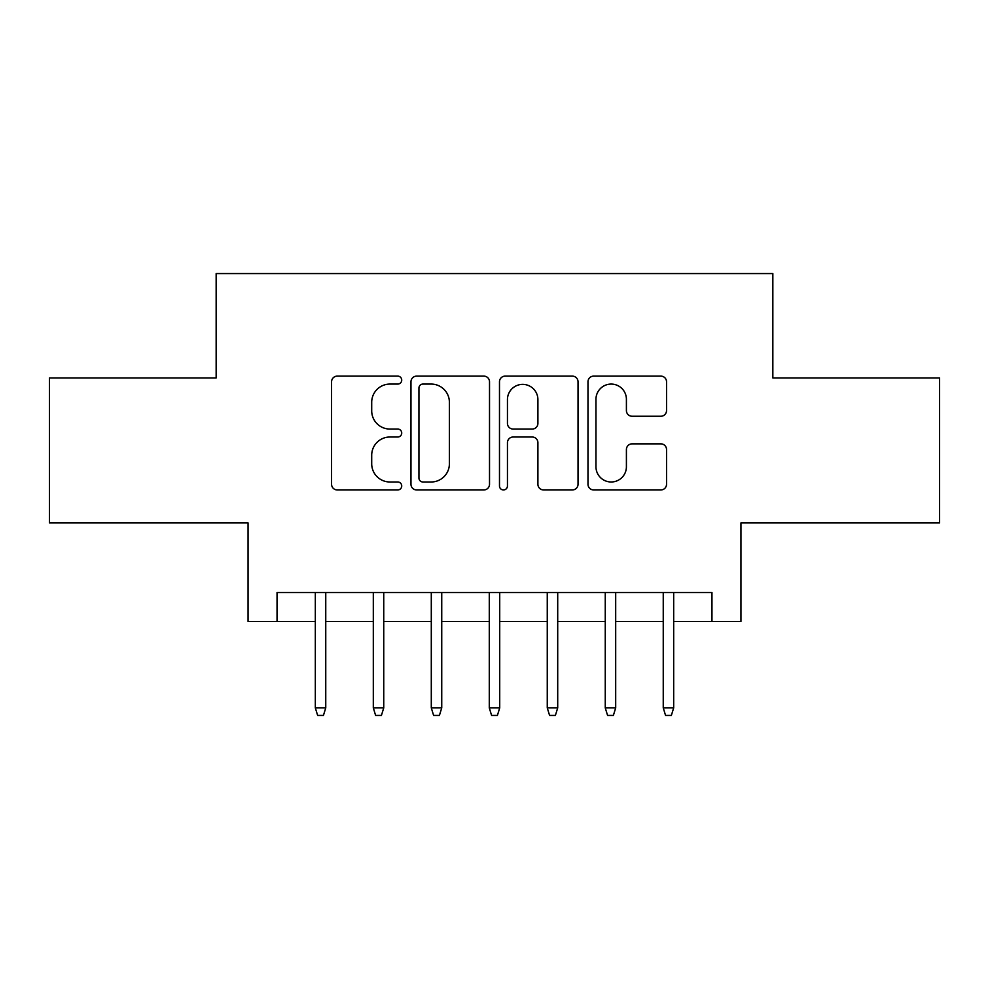 <?xml version="1.0" encoding="UTF-8"?>
<svg xmlns="http://www.w3.org/2000/svg" width="989" height="989" viewBox="0 0 989 989"><rect width="100%" height="100%" fill="white"/><g stroke="black" fill="none" stroke-linecap="round" stroke-linejoin="round"><path stroke-width="1.48" d="M401.719 380.097A3.981 3.981 0 0 0 397.739 376.117L337.261 376.117A5.687 5.687 0 0 0 331.575 381.803L331.575 484.264A5.687 5.687 0 0 0 337.261 489.951L397.739 489.951A3.981 3.981 0 0 0 401.719 485.97A3.981 3.981 0 0 0 397.739 481.989L389.913 481.989A18.21 18.21 0 0 1 371.703 463.767L371.703 455.237A18.21 18.21 0 0 1 389.913 437.014L397.739 437.014A3.981 3.981 0 0 0 401.719 433.034A3.981 3.981 0 0 0 397.739 429.053L389.913 429.053A18.21 18.21 0 0 1 371.703 410.831L371.703 402.3A18.21 18.21 0 0 1 389.913 384.078L397.739 384.078A3.981 3.981 0 0 0 401.719 380.097M660.837 416.245A5.687 5.687 0 0 0 666.537 410.546L666.537 381.803A5.687 5.687 0 0 0 660.837 376.117L593.684 376.117A5.687 5.687 0 0 0 587.985 381.803L587.985 484.264A5.687 5.687 0 0 0 593.684 489.951L660.837 489.951A5.687 5.687 0 0 0 666.537 484.264L666.537 449.538A5.687 5.687 0 0 0 660.837 443.851L632.095 443.851A5.687 5.687 0 0 0 626.408 449.538L626.408 466.759A15.231 15.231 0 0 1 611.177 481.989A15.231 15.231 0 0 1 595.959 466.759L595.959 399.309A15.231 15.231 0 0 1 611.177 384.078A15.231 15.231 0 0 1 626.408 399.309L626.408 410.546A5.687 5.687 0 0 0 632.095 416.245L660.837 416.245M277.044 621.488L277.044 592.498L711.956 592.498L711.956 621.488L740.946 621.488L740.946 522.909L939.55 522.909L939.55 377.946L772.842 377.946L772.842 273.57L216.158 273.57L216.158 377.946L49.45 377.946L49.45 522.909L248.054 522.909L248.054 621.488L315.318 621.488M489.518 381.803A5.687 5.687 0 0 0 483.831 376.117L416.666 376.117A5.687 5.687 0 0 0 410.967 381.803L410.967 484.264A5.687 5.687 0 0 0 416.666 489.951L483.831 489.951A5.687 5.687 0 0 0 489.518 484.264L489.518 381.803M505.169 376.117L572.334 376.117A5.687 5.687 0 0 1 578.033 381.803L578.033 484.264A5.687 5.687 0 0 1 572.334 489.951L543.591 489.951A5.687 5.687 0 0 1 537.905 484.264L537.905 442.713A5.687 5.687 0 0 0 532.206 437.014L513.143 437.014A5.687 5.687 0 0 0 507.444 442.713L507.444 485.97A3.981 3.981 0 0 1 503.463 489.951A3.981 3.981 0 0 1 499.482 485.97L499.482 381.803A5.687 5.687 0 0 1 505.169 376.117M325.752 621.488L373.31 621.488M383.744 621.488L431.291 621.488M441.737 621.488L489.283 621.488M499.717 621.488L547.263 621.488M557.709 621.488L605.256 621.488M615.69 621.488L663.248 621.488M673.682 621.488L711.956 621.488M422.921 384.078A3.981 3.981 0 0 0 418.94 388.071L418.94 477.996A3.981 3.981 0 0 0 422.921 481.989L431.179 481.989A18.21 18.21 0 0 0 449.389 463.767L449.389 402.3A18.21 18.21 0 0 0 431.179 384.078L422.921 384.078M537.905 399.593A15.231 15.231 0 0 0 522.674 384.375A15.231 15.231 0 0 0 507.444 399.593L507.444 423.354A5.687 5.687 0 0 0 513.143 429.053L532.206 429.053A5.687 5.687 0 0 0 537.905 423.354L537.905 399.593M315.318 707.889L317.642 715.43L323.44 715.43L325.752 707.889L315.318 707.889L315.318 592.498M325.752 707.889L325.752 592.498M373.31 707.889L375.622 715.43L381.42 715.43L383.744 707.889L373.31 707.889L373.31 592.498M383.744 707.889L383.744 592.498M431.291 707.889L433.615 715.43L439.413 715.43L441.737 707.889L431.291 707.889L431.291 592.498M441.737 707.889L441.737 592.498M489.283 707.889L491.595 715.43L497.405 715.43L499.717 707.889L489.283 707.889L489.283 592.498M499.717 707.889L499.717 592.498M547.263 707.889L549.587 715.43L555.385 715.43L557.709 707.889L547.263 707.889L547.263 592.498M557.709 707.889L557.709 592.498M605.256 707.889L607.58 715.43L613.378 715.43L615.69 707.889L605.256 707.889L605.256 592.498M615.69 707.889L615.69 592.498M663.248 707.889L665.56 715.43L671.358 715.43L673.682 707.889L663.248 707.889L663.248 592.498M673.682 707.889L673.682 592.498"/></g></svg>
